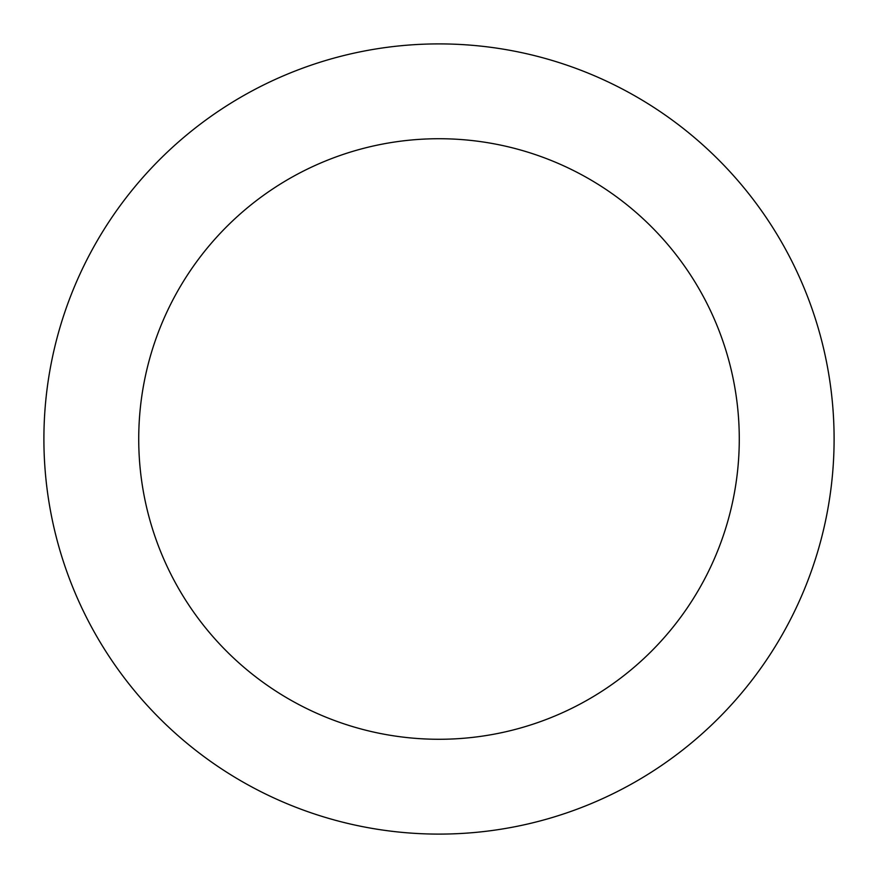 <?xml version="1.0" encoding="UTF-8"?>
<svg xmlns="http://www.w3.org/2000/svg" width="878" height="878" viewBox="0 0 878 878"><rect width="100%" height="100%" fill="white"/><g stroke="black" fill="none" stroke-linecap="round" stroke-linejoin="round"><path stroke-width="1.32" d="M439 739.276A300.276 300.276 0 0 0 739.276 439A300.276 300.276 0 0 0 439 138.724A300.276 300.276 0 0 0 138.724 439A300.276 300.276 0 0 0 439 739.276M439 834.1A395.1 395.1 0 0 0 834.1 439A395.1 395.1 0 0 0 439 43.9A395.1 395.1 0 0 0 43.9 439A395.1 395.1 0 0 0 439 834.1"/></g></svg>
